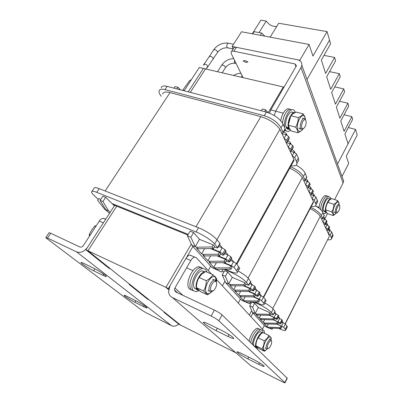 <?xml version="1.0" encoding="UTF-8"?>
<svg xmlns="http://www.w3.org/2000/svg" width="403" height="403" viewBox="0 0 403 403"><rect width="100%" height="100%" fill="white"/><g stroke="black" fill="none" stroke-linecap="round" stroke-linejoin="round"><path stroke-width="0.6" d="M260.383 35.308L261.769 33.086L264.751 36.129M252.711 33.872L254.102 31.661L261.769 33.086M245.951 62.384L243.16 61.009C244.218 60.223 245.81 60.566 247.941 62.042L245.951 62.384M231.524 51.524L233.569 48.31C233.881 47.368 234.823 47.04 236.395 47.317L233.916 51.226L294.996 63.931L296.452 65.739L270.801 109.913L269.577 113.162M297.449 59.75C300.583 60.546 302.043 62.369 301.837 65.231L301.006 67.548L275.672 111.157L270.801 109.913M243.039 77.633L231.382 53.846L231.1 52.194C231.408 51.262 232.345 50.939 233.916 51.226M342.343 177.431L343.658 181.078L343.084 183.038L334.621 199.591M327.448 213.61L324.889 218.622M274.262 115.51L275.672 111.157M201.52 267.557L198.719 266.71C191.939 266.982 184.473 285.037 189.546 288.986L191.465 289.868M206.951 272.075L205.711 269.466L200.739 267.587C193.979 267.869 186.503 285.969 191.561 289.913L193.465 290.79M212.986 290.855L211.056 291.762L209.691 291.334C207.288 289.339 211.046 280.216 214.341 280.004L215.751 280.468L216.436 282.327M216.094 281.783C217.726 283.264 215.691 289.389 213.101 290.79L211.081 290.78C208.789 288.815 213.182 280.014 215.701 281.495L216.094 281.783M90.307 234.909L89.254 234.435L91.667 230.053L94.755 225.997L95.808 226.456M89.426 236.264L89.254 234.435M94.755 225.997L96.231 225.811M202.769 268.463C196.029 268.766 188.549 286.906 193.576 290.84L196.332 291.696L199.117 290.538M198.719 266.71L200.739 267.587C193.979 267.869 186.503 285.969 191.561 289.913M204.88 271.914L204.689 271.939C199.344 272.201 193.39 286.624 197.344 289.782L197.661 289.223M204.487 271.622L202.16 270.836C197.314 271.068 191.48 283.47 194.221 287.802L197.344 289.782M198.357 289.883L198.125 290.301L199.067 290.498M198.125 290.301L196.034 289.289M195.002 288.336L194.83 288.634M209.056 291.047L207.983 290.563M212.703 279.284L214.079 279.753M207.6 294.88L200.447 291.611L196.437 287.692C196.442 283.929 197.314 280.533 199.052 277.511L201.429 274.448L205.621 271.501L212.844 274.639C211.57 277.022 209.394 279.052 206.311 280.73C206.306 284.538 205.419 287.959 203.666 290.981L207.6 294.88L212.25 291.278M216.356 281.783L215.398 277.4C211.6 272.559 202.246 289.153 206.679 292.986C207.928 294.074 209.535 293.742 211.504 291.999L212.164 291.329M216.386 281.929L216.613 278.725L215.404 276.987L212.844 274.639M206.311 280.73L199.052 277.511M196.437 287.692L203.666 290.981M284.427 130.471L286.291 130.915L284.427 130.471M295.303 112.387L295.137 111.943C294.402 110.231 293.319 109.495 291.888 109.742L289.883 109.238C285.984 110.941 283.516 115.54 282.473 123.041C283.516 115.54 285.984 110.941 289.883 109.238L287.883 108.734C284.463 110.034 282.065 114.019 280.684 120.683M289.948 109.223L287.883 108.734M303.011 128.96L302.124 129.418L300.598 128.396C299.308 125.736 301.701 118.729 303.988 118.457L304.623 118.487L305.545 119.53M305.968 120.512C306.532 123.605 305.781 126.25 303.706 128.441C302.9 128.95 302.29 128.753 301.877 127.847C300.663 125.338 303.343 118.754 305.207 119.656L305.968 120.512M285.133 129.227L285.213 129.418C285.959 130.995 287.007 131.67 288.352 131.438L290.518 130.25M291.888 109.742C287.747 110.21 283.178 121.59 284.689 127.741M294.86 112.593L294.054 112.603C290.336 112.996 286.558 124.099 288.719 128.285L289.037 127.726M293.58 112.749L291.56 111.969C288.19 112.346 284.528 121.711 285.878 126.532L288.719 128.285M289.485 128.648L289.218 129.121L290.241 129.862M289.218 129.121L286.236 127.62C286.83 128.884 287.666 129.423 288.744 129.237M286.588 127L286.236 127.62M300.562 129L299.399 128.713L298.915 127.947M302.431 118.059L303.263 118.275M298.044 132.789L290.991 130.879L289.122 127.927L288.533 125.288C288.523 121.908 289.369 118.734 291.072 115.772L292.16 114.381L296.024 112.074L303.137 113.863C302.386 115.313 300.749 116.563 298.23 117.605C298.235 121.021 297.379 124.215 295.656 127.182L297.515 130.179L298.044 132.789L301.645 130.572L302.678 129.298M305.383 119.192L304.955 117.228L304.245 116.104C301.237 112.669 295.459 125.106 297.847 129.947C298.774 131.816 300.104 131.927 301.837 130.28L302.744 129.156M305.414 119.248L304.935 116.91L303.137 113.863M290.588 116.679L288.563 124.26M298.23 117.605L291.072 115.772M288.533 125.288L295.656 127.182M259.119 329.004L257.522 328.259C254.701 328.314 250.016 335.467 249.165 341.129M250.767 342.681C251.331 336.994 256.268 329.1 259.22 329.05L260.62 329.558L259.225 329.05C256.273 329.1 251.331 336.994 250.767 342.681M268.418 348.479L267.154 349.008L266.509 348.797C264.892 347.517 268.202 339.674 270.363 339.648L271.028 339.88L271.405 341.039M271.36 340.988C272.514 341.971 270.438 347.527 268.594 348.394L267.627 348.368C266.141 347.149 269.607 339.835 271.179 340.852L271.36 340.988M252.409 344.273C252.616 338.636 257.829 329.881 260.927 329.845L262.318 330.349L263.109 332.697M256.63 347.381L256.046 347.799M256.55 346.706L256.313 347.164C253.638 345.124 258.907 332.712 262.424 332.732L262.519 332.722M261.562 332.329L260.303 331.734C257.109 331.704 252.056 342.449 253.819 345.583L256.313 347.164M257.426 347.497L254.515 346.313M256.812 347.462L256.988 347.124M265.582 348.348L265.083 348.106M268.977 338.994L269.622 339.225M264.484 351.245L258.479 348.323L255.95 345.855C255.95 342.862 256.671 340.208 258.122 337.885L260.917 333.941L262.786 332.546L268.841 335.387C268.05 337.513 266.504 339.311 264.207 340.787C264.212 343.804 263.481 346.474 262.015 348.791L264.484 351.245L266.851 349.315M271.123 340.001L270.604 337.291C268.237 334.173 261.3 347.759 264.106 350.086C264.67 350.605 265.451 350.469 266.443 349.683L267.154 349.008M271.088 340.082L271.219 337.966L268.841 335.387M260.106 334.732C257.819 337.366 256.474 340.419 256.061 343.895M264.207 340.787L258.122 337.885M255.95 345.855L262.015 348.791M45.877 237.438L48.98 232.853C48.919 232.576 49.493 232.717 50.702 233.277L79.834 246.953C81.154 247.377 82.363 246.868 83.456 245.427L99.269 221.136C100.483 219.373 101.848 218.431 103.37 218.31L105.198 218.97M178.67 324.093C176.338 326.188 173.95 326.717 171.507 325.674L146.556 313.035L141.388 309.937L46.96 238.652L45.791 237.563L47.499 238.022L50.702 233.277M103.39 222.819L87.516 247.316C84.207 251.663 80.57 253.195 76.605 251.9L47.499 238.022M93.652 270.791C88.957 268.534 81.23 263.557 81.008 262.63C80.887 262.187 81.95 262.499 84.187 263.572L93.521 268.111C98.302 270.393 106.07 275.405 106.266 276.317C106.392 276.79 105.254 276.453 102.861 275.294L93.652 270.791L94.912 268.811M134.95 302.3C130.713 300.2 124.336 296.16 124.139 295.434C124.038 295.051 125.132 295.424 127.408 296.543L136.128 300.895C140.435 303.016 146.848 307.086 147.024 307.801C147.12 308.199 145.967 307.806 143.559 306.612L134.95 302.3L135.866 300.764M211.424 274.025L196.321 257.688L194.725 257.139C193.344 257.396 192.05 258.525 190.841 260.524L174.902 288.014L174.423 289.974L175.748 291.968L214.371 310.098C217.776 311.771 220.335 313.353 222.053 314.854L287.228 378.251M214.371 310.098L211.112 316.033L172.484 297.615C170.187 296.437 168.877 294.482 168.565 291.752L170.001 285.732L185.939 258.419L190.841 260.524M211.112 316.033C214.522 317.725 217.096 319.307 218.834 320.788L285.052 382.724C285.117 383.036 284.07 382.659 281.914 381.586L251.004 365.934L248.737 363.959M257.784 347.784L257.2 348.917M216.073 330.651C209.414 327.231 205.172 324.521 203.359 322.516C203.112 321.755 204.88 322.269 208.663 324.067L220.854 329.997C227.609 333.447 231.896 336.178 233.72 338.182C233.957 338.988 232.057 338.429 228.022 336.495L216.073 330.651L217.353 328.294M247.85 358.882C242.052 355.864 238.425 353.582 236.969 352.041C236.803 351.446 238.521 352.026 242.112 353.789L253.165 359.3C259.043 362.352 262.711 364.65 264.166 366.191C264.313 366.811 262.494 366.186 258.696 364.317L247.85 358.882L248.767 357.103M264.539 333.367L264.212 331.11L216.25 279.244M191.45 255.618L189.833 255.059C188.448 255.311 187.148 256.434 185.939 258.419M328.566 196.654L327.171 196.044C324.48 196.201 320.521 204.517 320.723 209.641C320.521 204.517 324.48 196.201 327.171 196.044L325.498 195.51C322.969 195.677 319.231 203.031 319.065 208.235M326.893 196.11L325.498 195.51M337.583 212.406L336.606 212.084C335.754 210.386 338.127 204.679 339.391 205.374L339.779 205.817C340.061 208.361 339.331 210.557 337.583 212.406L336.359 213.051L335.563 212.507C334.631 210.668 336.938 204.462 338.591 204.366L339.402 204.936M323.372 213.479L324.486 213.797L326.354 212.638M330.868 199.011L330.546 197.752L328.848 196.583C325.78 196.719 321.398 207.288 322.556 211.802M325.967 211.399L325.72 211.877C324.153 208.971 327.82 199.132 330.505 199.017L330.878 199.017M329.377 198.654L328.42 198.347C325.977 198.457 322.496 206.84 323.408 210.447L325.72 211.877M323.861 210.749L323.639 211.182L326.067 212.416M326.732 212.749L323.639 211.182M326.052 212.401L326.254 212.008M335.024 212.608L334.158 212.043M333.286 215.57L327.387 213.585L326.042 211.58L325.77 209.918C325.76 207.177 326.465 204.659 327.886 202.361L329.382 200.12L331.578 198.614L337.523 200.523C337.034 202.004 335.815 203.263 333.86 204.306C333.87 207.071 333.16 209.605 331.724 211.902L333.059 213.928L333.286 215.57L335.89 213.55M339.109 204.497L338.495 202.301C336.525 199.863 331.694 210.522 333.326 213.741C333.785 214.708 334.51 214.774 335.503 213.938L336.298 213.056M339.059 203.752L338.817 202.588L337.523 200.523M328.772 200.78C326.687 203.641 325.674 206.779 325.75 210.195M333.86 204.306L327.886 202.361M325.77 209.918L331.724 211.902M264.297 325.493L262.413 329.16M250.963 316.778L252.973 312.955M251.679 310.597L249.346 315.03M240.415 299.046L238.269 303.051M224.96 281.158L222.365 285.853M210.693 266.126L208.2 270.534M168.761 288.85L168.378 288.513L192.921 246.45M168.378 288.513L165.945 287.369L168.605 289.722L165.945 287.369L191.294 244.067L165.945 287.369L85.904 249.8L108.795 268.131L110.77 269.073L87.95 250.762L116.749 206.19L87.95 250.762L180.645 325.156L165.754 313.202L163.966 312.315L178.917 324.289L236.047 352.917M184.136 90.786L199.294 67.497L205.444 68.923L190.287 92.383L205.444 68.923L284.115 87.149M283.269 86.952L268.222 112.659L283.269 86.952M191.44 79.567L189.496 80.65M207.258 67.729L207.48 67.135C207.54 65.357 206.674 64.364 204.875 64.158L203.188 65.185M187.879 235.025L113.308 204.795L114.381 205.842L105.707 197.324L102.946 201.53L108.513 210.759L110.17 212.341M105.707 197.324L102.856 196.185L100.1 200.372L102.946 201.53M100.765 199.359L98.76 198.548L97.612 200.286L104.579 209.102L105.646 209.55M108.513 210.759L105.697 209.595M109.571 213.273L104.579 209.102M100.1 200.372L105.657 209.53M223.096 269.269L221.564 272.02L211.943 267.511L191.878 245.291L187.385 235.856L190.161 231.156L193.591 232.531L199.475 239.337L213.278 244.928L214.628 246.55L213.479 248.56L197.944 248.782L196.649 248.243L201.676 253.85L202.956 254.384L204.321 255.91L203.047 255.376L207.872 260.766L209.132 261.295L210.437 262.756L209.182 262.222L213.781 267.355L215.021 267.884L216.27 269.28L211.943 267.511M191.878 245.291L196.518 247.185L197.944 248.782M221.564 272.02L215.157 268.887M202.956 254.384L218.26 254.222L219.564 255.764L220.678 253.784L219.383 252.238L210.517 248.606M209.132 261.295L224.154 261.199L225.398 262.67L226.481 260.731L225.242 259.25L216.89 255.789M215.021 267.884L229.77 267.844L230.959 269.254L232.012 267.35L230.828 265.93L223.071 262.685M187.385 235.856L190.815 237.246L193.591 232.531M199.475 239.337L198.946 238.727L199.475 239.337L195.233 246.626L190.815 237.246M201.676 253.85L204.648 248.686M207.872 260.766L210.673 255.85M213.781 267.355L216.396 262.721M196.518 247.185L212.119 246.948L213.278 244.928M212.119 246.948L213.479 248.56M218.26 254.222L219.383 252.238M219.564 255.764L204.321 255.91M224.154 261.199L225.242 259.25M225.398 262.67L210.437 262.756M229.77 267.844L230.828 265.93M230.959 269.254L216.27 269.28M219.655 243.911L220.129 243.709L219.952 243.392L217.051 239.81C214.245 236.208 205.258 230.345 198.533 227.755L99.178 188.639C95.758 187.335 94.02 187.254 93.97 188.392L92 191.339M225.635 251.225L226.073 251.029L225.065 249.694L222.184 247.825L218.612 246.379M231.352 258.212L231.76 258.031L230.798 256.761L227.987 254.943L224.647 253.573M237.392 269.139C239.024 269.345 239.775 269.002 239.634 268.121L236.284 263.517L233.539 261.749L230.41 260.454M214.391 246.963L216.426 247.79L217.766 247.865L214.648 244.011C211.812 240.45 202.79 234.586 196.065 231.962L96.73 192.327C93.305 191.007 91.582 190.906 91.552 192.019C91.622 192.755 92.403 193.843 93.899 195.279L98.226 199.354M211.716 248.586L219.867 251.925L222.758 253.794L223.781 255.114L222.446 255.018L220.446 254.197M218.033 255.779L225.74 258.968L228.556 260.786L229.529 262.041L226.264 261.119M224.118 262.675L231.352 265.703L234.103 267.471L237.503 272.02C237.513 273.617 234.873 273.33 229.574 271.169L225.096 269.264M112.069 203.575L188.246 234.4L112.069 203.575M180.67 89.889L177.96 87.31L176.907 88.912M177.96 87.31L175.093 86.574L174.046 88.171M261.275 110.78L262.323 109.012L265.723 109.888L268.015 112.588M264.68 111.661L265.723 109.888M294.991 152.697L294.331 151.241L293.777 152.243M294.331 151.241L292.125 149.412M291.087 144.088L290.447 142.677L289.908 143.644M290.447 142.677L288.039 140.702M287.017 135.116L286.382 133.72L285.843 134.678M286.382 133.72L283.783 131.605M236.405 263.673L293.888 159.361L293.983 160.55L292.9 162.52M162.616 94.136C163.225 92 165.704 91.491 170.036 92.604L260.822 116.648C269.108 119.147 275.486 123.363 279.949 129.298L293.888 159.361M219.61 244.626L222.229 247.845M225.569 251.935L228.033 254.958M231.262 258.922L233.584 261.769M279.949 129.298L216.915 239.649M260.822 116.648L195.994 226.758M170.036 92.604L105.133 190.982M292.235 155.795L294.689 157.558L296.477 161.452L296.93 163.502C296.623 165.487 294.684 166.248 291.107 165.784M288.266 147.231L290.775 149.045L291.429 150.667L290.009 150.989M284.13 138.31L286.694 140.173L287.299 141.478L287.384 141.876L285.944 142.224M161.18 96.297L160.449 95.219C159.291 93.506 158.822 92.091 159.044 90.967C159.543 89.224 161.527 88.766 164.988 89.607L264.272 115.726C272.232 118.316 277.813 122.346 281.012 127.806L283.158 132.703L281.707 133.086M297.882 161.759L298.794 160.097L298.351 158.026L296.588 154.112L294.094 152.334L290.095 151.175M292.845 147.609L293.369 147.181L292.724 145.548L290.175 143.72L286.105 142.571M288.81 138.788L289.369 138.335L288.694 136.622L286.09 134.743L281.949 133.605M284.594 129.59L285.198 129.111L285.112 128.678L283.082 124.179C279.909 118.694 274.352 114.669 266.398 112.105L167.134 86.378C163.668 85.557 161.679 86.03 161.165 87.794M252.364 312.275L256.273 314.038L257.169 315.035L256.081 314.541L259.25 318.078L260.328 318.572L261.189 319.539L260.116 319.045L263.189 322.476L264.252 322.964L265.083 323.896L264.025 323.408L266.982 326.702L268.831 328.087L265.149 326.435L252.364 312.275L249.734 305.842L251.764 302.003M272.71 328.208L272.176 329.261L268.967 328.092M268.373 327.876L267.864 327.689M256.273 314.038L269.038 314.34L269.889 315.348L270.745 313.69L269.894 312.678L258.338 307.509L254.661 303.247L251.86 302.003M260.328 318.572L272.891 318.904L273.713 319.876L274.549 318.244L273.733 317.267L269.446 315.337M264.252 322.964L276.624 323.322L277.415 324.259L278.231 322.652L277.445 321.71L273.375 319.866M268.025 327.186L280.211 327.568L280.977 328.475L281.773 326.888L281.012 325.982L277.219 324.254M249.734 305.842L252.61 307.136L254.661 303.247M255.18 313.539L252.61 307.136M259.25 318.078L260.786 315.126M263.189 322.476L264.66 319.629M266.982 326.702L268.373 323.992M255.19 313.524L258.338 307.509L258.011 307.126L258.338 307.509M269.038 314.34L269.894 312.678M269.889 315.348L257.169 315.035M272.891 318.904L273.733 317.267M273.713 319.876L261.189 319.539M276.624 323.322L277.445 321.71M277.415 324.259L265.083 323.896M280.211 327.568L281.012 325.982M280.977 328.475L268.831 328.087M275.058 311.519L273.209 309.041C271.773 307.373 268.992 305.348 264.867 302.965M278.8 316.123L278.236 315.237L274.272 313.045M282.412 320.561L281.868 319.71L278.05 317.594M287.158 327.251L287.404 326.752L285.374 324.032L281.692 321.982M253.986 302.038L257.169 303.454C263.874 306.602 268.63 309.615 271.431 312.496L273.35 314.849L270.615 313.937M269.939 315.252L276.508 318.617L277.128 319.403L274.423 318.491M273.773 319.755L280.181 323.045L280.775 323.8L278.11 322.889M277.491 324.103L283.722 327.317L285.777 330.002C285.722 331.054 283.304 330.52 278.518 328.395M329.271 230.405L329.775 229.408L330.238 230.778M329.775 229.408L328.908 228.627M326.722 224.763L327.221 223.771L327.72 225.146M327.221 223.771L326.259 222.914M324.067 218.92L324.571 217.927L325.1 219.318M324.571 217.927L323.523 216.995M285.112 323.785L328.843 237.312M310.174 208.593C314.909 211.026 318.274 213.585 320.269 216.27L329.352 235.866M274.705 312.199L276.04 313.836M278.458 316.798L279.717 318.34M282.075 321.231L283.264 322.692M320.269 216.27L272.75 308.532M315.524 205.903C319.383 208.155 321.846 210.341 322.909 212.457L324.173 215.726M322.763 218.471L324.47 219.056L326.536 220.486L326.878 221.695M325.528 224.35L327.135 224.904L329.16 226.305L329.493 227.468M328.198 230.027L329.709 230.556L331.699 231.932L333.1 235.543L332.651 236.44M328.264 233.508L330.218 234.868L331.639 238.455C331.503 239.654 330.168 240.072 327.639 239.709M325.659 227.897L327.649 229.282L328.072 230.279L326.798 230.355M322.969 222.088L324.994 223.504L325.387 224.35L324.148 224.632M310.789 207.419C316.209 209.963 319.725 212.668 321.332 215.529L322.697 218.602L321.403 218.708M241.437 300.175L225.625 282.659L222.229 274.967L224.592 270.72L227.725 272.055L232.309 277.365L244.903 282.77L245.956 284.034L244.979 285.853L230.984 285.742L229.801 285.223L233.74 289.621L234.909 290.135L235.982 291.334L234.813 290.82L238.621 295.061L239.77 295.575L240.803 296.724L239.654 296.215L243.296 300.28L244.43 300.784L245.417 301.892L241.437 300.175M225.625 282.659L229.871 284.498L230.984 285.742M250.49 301.978L249.578 303.701L244.384 301.489M234.909 290.135L248.716 290.276L249.734 291.485L250.691 289.697L249.674 288.483L243.573 285.843M239.77 295.575L253.341 295.757L254.323 296.915L255.255 295.157L254.278 293.994L248.5 291.47M244.43 300.784L257.774 301.006L258.716 302.119L259.628 300.391L258.691 299.268L253.306 296.9M222.229 274.967L225.363 276.317L227.725 272.055M228.682 283.979L225.363 276.317M233.74 289.621L235.831 285.782M238.621 295.061L240.606 291.384M243.296 300.28L245.16 296.789M228.692 283.959L232.309 277.365L231.896 276.886L232.309 277.365M229.871 284.498L243.916 284.594L244.903 282.77M243.916 284.594L244.979 285.853M248.716 290.276L249.674 288.483M249.734 291.485L235.982 291.334M253.341 295.757L254.278 293.994M254.323 296.915L240.803 296.724M257.774 301.006L258.691 299.268M258.716 302.119L245.417 301.892M254.908 302.054L256.63 302.819C261.688 304.99 264.232 305.429 264.257 304.139L261.653 300.703L259.24 299.162L254.112 296.915M255.094 295.454L258.026 296.381L257.275 295.424L254.807 293.847L249.376 291.48M250.525 290.009L253.507 290.936L252.726 289.933L250.203 288.321L244.485 285.848M245.785 284.347L248.802 285.264L246.394 282.296C242.989 278.755 237.609 275.309 230.254 271.96L223.917 269.269M250.747 281.642L248.439 278.503C246.515 276.282 243.059 273.763 238.082 270.962M255.406 287.364L254.701 286.221L249.719 283.556M259.88 292.865L259.205 291.777L254.429 289.203M265.753 301.268L266.106 300.593L263.532 297.112L258.953 294.628M314.552 195.828L313.887 194.367L313.353 195.379M313.887 194.367L312.481 193.148M311.433 188.952L310.773 187.496L310.245 188.488M310.773 187.496L309.232 186.171M308.184 181.793L307.529 180.343L306.995 181.335M307.529 180.343L305.862 178.917M263.431 297.001L313.453 201.56L313.499 202.241L312.753 203.671M289.787 168.172C295.555 170.887 299.731 174.015 302.326 177.567L313.453 201.56M250.369 282.347L252.228 284.629M255.034 288.069L256.782 290.22M259.512 293.565L261.164 295.59M302.326 177.567L248.102 278.115M312.124 198.694L314.3 200.231L316.063 204.779C315.861 206.301 314.269 206.86 311.287 206.462M308.945 191.838L311.166 193.41L311.68 194.664L310.335 194.84M305.645 184.72L307.912 186.332L308.451 187.642L307.091 187.843M290.563 166.771C296.976 169.487 301.258 172.736 303.404 176.519L305.091 180.348L303.721 180.569M317.07 202.84L317.7 201.636L315.962 197.057L313.751 195.505L311.625 194.82M313.262 191.667L312.864 190.191L310.607 188.604L308.315 187.874M310.063 184.609L309.65 183.068L307.348 181.446L304.829 180.655M306.738 177.285L305.197 173.194C303.781 170.398 300.739 167.708 296.069 165.114M348.313 127.57L355.557 129.408L337.507 164.041L348.056 143.8L344.928 133.992L352.63 119.364L351.849 116.684L344.091 131.378L340.777 120.976L348.751 106.044L347.92 103.203L339.89 118.2L336.369 107.158L344.63 91.909L343.754 88.887L335.427 104.206L331.679 92.453L340.253 76.877L339.316 73.663L330.677 89.31L326.682 76.782L335.588 60.868L334.591 57.443L325.609 73.427L321.342 60.042L330.611 43.781L329.543 40.119L306.995 79.527L329.543 40.119L327.065 31.61L278.71 23.238L270.156 37.147M252.303 33.797L260.887 20.15L266.217 21.072C269.264 25.097 272.786 26.865 276.775 26.381M300.089 60.913L299.847 60.238L309.081 44.451L312.945 56.057L327.065 31.61M233.266 48.783L232.143 46.451L299.847 60.238M232.143 46.451L241.508 31.766L309.081 44.451M259.028 32.578L266.217 21.072M355.557 129.408L357.219 135.116L346.283 156.223L348.686 163.442L341.991 176.459M203.389 68.445L188.226 91.849L203.389 68.445M164.182 311.942L163.966 312.315M129.434 284.055L129.187 284.463L147.473 299.112L149.322 300.018L131.096 285.389L129.187 284.463M114.699 205.354L85.904 249.8M251.024 303.399L250.223 302.487M223.715 272.287L222.31 270.685M334.591 57.443L324.002 55.377M339.316 73.663L329.563 71.633M343.754 88.887L334.737 86.897M347.92 103.203L339.563 101.259M351.849 116.684L344.081 114.79M193.843 247.467L210.059 265.426M253.598 313.645L263.93 325.085M227.161 284.362L239.941 298.517M301.006 67.548L343.084 183.038M296.049 66.742L294.996 63.931M99.269 221.136L103.339 222.889M102.861 275.294L103.631 274.07M143.559 306.612L144.183 305.555M171.507 325.674L76.605 251.9M183.017 295.384L174.902 288.014M287.127 377.918L284.881 382.533M222.053 314.854L218.834 320.788M228.022 336.495L229.05 334.566M258.696 364.317L259.477 362.781M251.004 365.934L172.484 297.615M241.79 77.346L241.795 75.094M225.317 67.88L225.468 67.644C225.378 66.525 224.466 65.654 222.733 65.024L221.544 65.377L217.504 71.719M236.108 63.488L235.453 63.347C234.486 63.16 234.198 62.173 234.586 60.385M213.132 59.266L213.293 59.014C213.192 57.831 212.24 56.909 210.426 56.249L209.243 56.616L203.802 64.51M217.413 52.627L217.575 52.37C217.494 51.171 216.547 50.244 214.739 49.599L213.545 49.982L209.399 56.37M233.146 48.975L227.902 47.892C226.617 47.413 226.426 46.088 227.327 43.922L228.31 43.161L228.773 43.257M182.579 90.383L184.373 90.423M96.73 192.327L99.178 188.639M196.065 231.962L198.533 227.755M214.648 244.011L217.051 239.81M217.585 247.553L219.952 243.392M219.867 251.925L222.184 247.825M222.758 253.794L225.065 249.694M223.615 254.822L225.912 250.737M225.74 258.968L227.987 254.943M228.556 260.786L230.798 256.761M229.372 261.769L231.604 257.754M231.352 265.703L233.539 261.749M234.103 267.471L236.284 263.517M236.632 270.524L238.783 266.6M298.351 158.026L296.477 161.452M296.588 154.112L294.689 157.558M294.094 152.334L292.21 155.744M293.288 146.808L291.349 150.299M292.724 145.548L290.775 149.045M290.175 143.72L288.241 147.181M289.289 137.937L287.299 141.478M288.694 136.622L286.694 140.173M286.09 134.743L284.105 138.259M285.112 128.678L283.067 132.28M283.082 124.179L281.012 127.806M266.398 112.105L264.272 115.726M167.134 86.378L164.988 89.607M257.169 303.454L257.341 303.132M271.431 312.496L273.209 309.041M273.264 314.703L275.022 311.272M274.272 317.201L276 313.816M276.508 318.617L278.236 315.237M277.047 319.267L278.77 315.892M277.984 321.659L279.677 318.325M280.181 323.045L281.868 319.71M280.7 323.669L282.382 320.345M281.566 325.956L283.223 322.672M283.722 327.317L285.374 324.032M285.349 329.276L286.981 326.017M332.863 234.516L331.397 237.438M331.699 231.932L330.218 234.868M329.709 230.556L328.244 233.463M329.533 227.131L328.027 230.103M329.16 226.305L327.649 229.282M327.135 224.904L325.639 227.851M326.919 221.338L325.387 224.35M326.536 220.486L324.994 223.504M324.47 219.056L322.944 222.043M324.219 215.353L322.652 218.401M322.909 212.457L321.332 215.529M230.254 271.96L230.486 271.541M246.394 282.296L248.439 278.503M248.681 285.057L250.701 281.294M250.203 288.321L252.182 284.609M252.726 289.933L254.701 286.221M253.396 290.739L255.361 287.042M254.807 293.847L256.741 290.2M257.275 295.424L259.205 291.777M257.92 296.2L259.839 292.558M259.24 299.162L261.124 295.575M261.653 300.703L263.532 297.112M263.658 303.116L265.517 299.555M317.383 200.205L315.735 203.359M315.962 197.057L314.3 200.231M313.751 195.505L312.098 198.649M313.322 191.198L311.625 194.412M312.864 190.191L311.166 193.41M310.607 188.604L308.92 191.788M310.124 184.116L308.391 187.37M309.65 183.068L307.912 186.332M307.348 181.446L305.62 184.675M306.804 176.756L305.031 180.06M305.197 173.194L303.404 176.519M343.658 181.078L301.837 65.231M186.614 267.819L192.987 270.62M215.701 281.495L215.278 280.115M204.689 271.939L202.16 270.836M215.54 277.566L215.555 277.153M299.374 128.683L301.096 129.146M303.706 128.441L302.814 129.106M275.647 111.203L283.233 113.142M305.207 119.656L304.623 118.487M294.054 112.603L291.56 111.969M301.837 130.28L301.645 130.572M304.245 116.104L304.129 115.323M260.927 329.845L257.522 328.259M271.179 340.852L270.806 339.714M262.424 332.732L260.303 331.734M270.67 337.366L270.66 337.019M266.443 349.683L266.076 350.046M103.37 218.31L105.672 219.287M177.622 292.85L174.423 289.974M285.052 382.724L287.294 378.115M203.359 322.516L203.555 322.158M189.833 255.059L194.725 257.139M316.38 206.407L319.141 207.323M334.349 212.381L335.775 212.855M339.391 205.374L338.933 204.397M328.848 196.583L327.171 196.044M330.505 199.017L328.42 198.347M338.495 202.301L338.419 201.792M233.564 75.437C235.921 74.016 238.364 73.296 240.903 73.281M221.685 65.145C224.693 61.004 228.697 58.818 233.705 58.576M222.199 72.807L225.468 67.644C227.851 64.52 231.045 63.059 235.04 63.261M213.701 49.735C217.6 44.708 222.466 42.517 228.31 43.161L233.569 44.219M205.862 69.019L207.48 67.135M182.695 90.257L189.345 81.003M207.424 67.346L217.575 52.37C220.053 49.181 223.348 47.66 227.458 47.811M217.766 247.865L220.129 243.709M223.781 255.114L226.073 251.029M229.529 262.041L231.76 258.031M237.503 272.02L239.634 268.121M236.883 264.262L293.983 160.55M296.93 163.502L298.794 160.097M291.429 150.667L293.369 147.181M287.384 141.876L289.369 138.335M283.158 132.703L285.198 129.111M273.35 314.849L275.108 311.418M277.128 319.403L278.846 316.028M280.775 323.8L282.458 320.476M285.777 330.002L287.404 326.752M285.274 323.926L329.377 236.254M331.639 238.455L333.1 235.543M328.072 230.279L329.573 227.307M325.428 224.542L326.964 221.529M322.697 218.602L324.264 215.555M248.802 285.264L250.822 281.506M253.507 290.936L255.472 287.238M258.026 296.381L259.945 292.744M264.257 304.139L266.106 300.593M263.698 297.313L313.499 202.241M316.063 204.779L317.7 201.636M311.68 194.664L313.378 191.455M308.451 187.642L310.184 184.383M305.091 180.348L306.864 177.043"/></g></svg>

